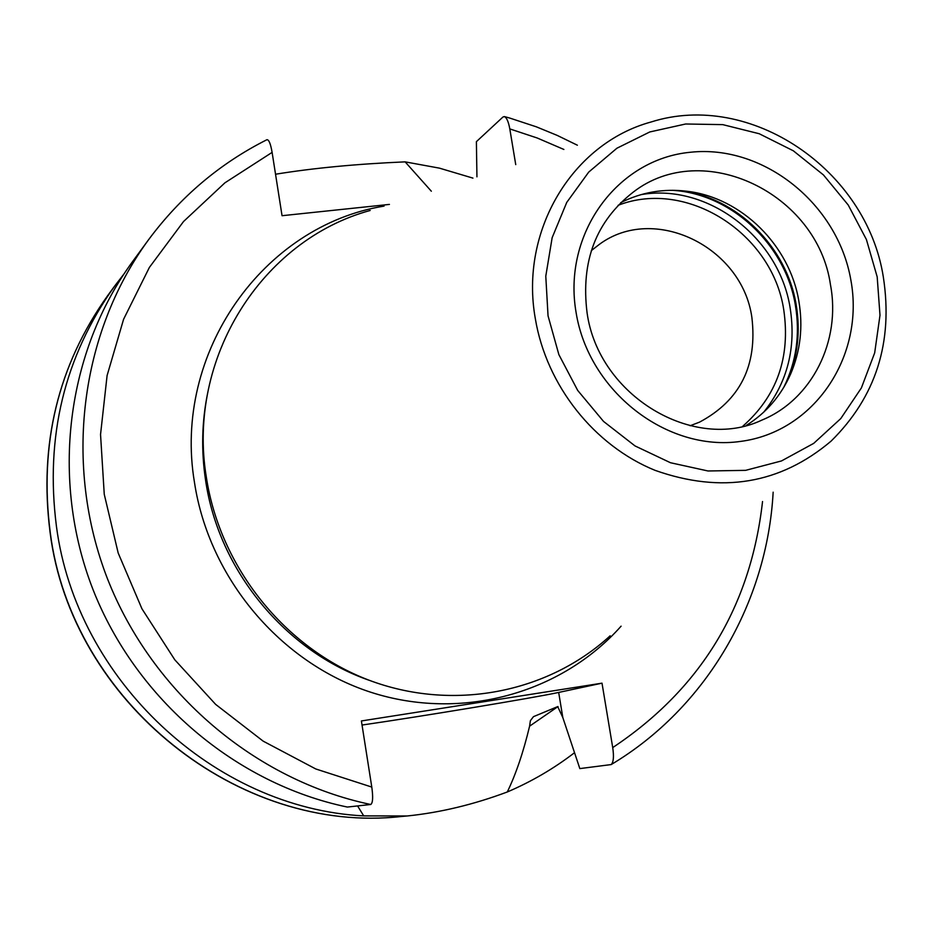 <?xml version="1.0" encoding="UTF-8"?>
<svg xmlns="http://www.w3.org/2000/svg" width="933" height="933" viewBox="0 0 933 933"><rect width="100%" height="100%" fill="white"/><g stroke="black" fill="none" stroke-linecap="round" stroke-linejoin="round"><path stroke-width="1.4" d="M591.3 250.639L599.254 244.446C653.905 203.709 742.062 246.627 751.87 317.372C757.584 365.561 740.126 400.479 699.517 422.148L690.105 425.751M123.797 274.197L114.631 286.104C64.389 356.709 44.982 436.796 56.435 526.352C76.448 680.075 214.543 808.386 363.718 815.897L357.572 805.937M275.538 174.226C313.255 168.08 356.453 163.963 405.132 161.864L431.326 191.207M472.926 178.11L439.455 168.15L405.132 161.864M558.016 706.561L529.594 726.166C523.366 752.173 515.937 774.11 507.295 791.977C531.448 781.667 553.852 768.582 574.518 752.709M362.039 725.046C421.215 716.474 534.901 697.639 558.68 692.438L562.821 717.559L557.712 706.596L533.489 716.649L530.387 720.673L529.594 726.166M148.265 240.143L132.544 261.637C66.546 351.881 50.055 479.247 92.938 589.399C136.125 699.412 235.734 783.778 347.356 807.057L370.751 804.491C255.432 780.385 152.336 692.974 107.598 579.066C63.164 465.031 80.156 333.279 148.265 240.143C180.302 196.886 219.85 163.415 266.908 139.717C268.891 139.565 270.617 143.787 272.109 152.394L282.046 215.71L389.423 204.409M577.375 145.21L557.164 135.378L536.393 126.841L509.78 118.071L504.38 116.578L502.969 117.01L476.39 141.664L476.938 176.838M504.38 116.578C506.689 117.605 508.497 121.71 509.803 128.906L515.739 164.616M562.821 717.559L579.836 768.594L611.185 764.57C706.456 707.739 767.159 602.531 773.154 492.181M507.295 791.977C473.591 804.573 440.259 812.573 407.301 815.967L363.718 815.897M611.185 764.57C613.529 762.261 614.042 756.605 612.724 747.59L602.007 683.166L558.68 692.438M602.007 683.166L361.398 720.952L371.789 787.067C373.188 797.237 372.85 803.045 370.751 804.491M610.159 635.805C547.461 693.277 452.213 711.832 368.477 679.994C284.845 648.038 220.141 567.462 206.368 477.358C186.483 358.412 261.975 239.956 370.168 210.473M620.702 202.683C641.507 192.175 663.69 188.384 687.236 191.288C741.525 197.656 789.691 245.321 798.858 301.184C803.208 326.842 800.421 351.216 790.508 374.308C780.816 395.977 766.11 412.992 746.365 425.378M618.101 205.307C686.816 178.495 772.372 233.297 783.767 309.896C790.589 357.351 776.932 396.128 742.773 426.241M401.377 816.492C238.918 834.918 71.293 701.849 50.09 532.428C38.824 444.365 57.986 365.479 107.563 295.773C58.079 365.304 38.964 444.12 50.207 532.218C71.398 701.803 239.314 834.965 401.377 816.492L407.301 815.967M612.724 747.59C700.671 689.032 750.61 607.01 762.541 501.522M563.882 149.455L537.256 138.014L509.803 128.906M272.109 152.394L224.9 182.833L183.544 221.518L149.385 267.421L123.588 319.273L107.097 375.533L100.542 434.486L104.251 494.292L118.188 553.024L141.956 608.806L174.798 659.806L215.651 704.392L263.176 741.152L315.786 768.967L371.789 787.067M384.058 206.1C263.351 225.669 172.523 352.709 194.484 482.489C209.004 578.285 280.518 662.978 370.774 692.239C461.1 721.489 561.036 693.732 621.098 626.171M207.767 392.478C201.843 421.238 201.108 450.394 205.54 479.982C218.567 570.483 285.568 651.712 370.413 680.717M651.047 122.001C572.361 143.425 519.459 230.801 535.344 318.771C546.446 385.446 594.076 445.566 655.106 470.36C721.536 493.849 780.21 484.099 831.105 441.111C875.912 396.898 893.324 342.224 883.341 277.089C866.71 169.794 750.389 90.384 651.047 122.001M877.183 276.868L866.407 239.524L848.214 205.003L823.466 174.949L793.33 150.796L759.217 133.734L722.737 124.625L685.65 123.996L649.776 131.961L616.9 148.23L588.723 172.092L566.739 202.414L552.149 237.705L545.782 276.18L548.044 315.844L558.867 354.61L577.702 390.437L603.546 421.424L635.035 445.939L670.477 462.733L707.995 470.978L745.63 470.349L781.469 460.949L813.704 443.373L840.773 418.579L861.404 387.906L874.676 352.884L879.994 315.272L877.183 276.868M576.093 312.52C588.665 391.347 666.99 452.073 740.627 441.402C814.474 431.886 865.019 355.928 850.849 279.982C837.741 203.907 763.695 144.323 690.548 152.242C617.226 159.007 562.412 233.833 576.093 312.52M761.934 420.083C812.107 399.464 841.169 340.977 830.475 284.81C817.53 193.271 702.911 138.026 633.285 192.093C596.024 221.098 580.629 261.368 587.09 312.917C598.659 396.14 694.059 452.4 761.934 420.083M790.508 374.308L787.487 380.477C797.762 356.523 800.654 331.238 796.152 304.625C786.659 246.709 736.72 197.295 680.39 190.694L687.236 191.288M787.487 380.477L786.869 381.854L787.487 380.477M672.366 190.309C731.379 193.726 785.528 244.598 795.371 305.184C800.269 334.469 796.362 361.922 783.662 387.557M763.777 412.118C787.557 382.192 796.339 347.449 790.134 307.89C779.218 237.67 707.914 182.95 641.064 194.624M114.631 286.104L107.563 295.773"/></g></svg>

